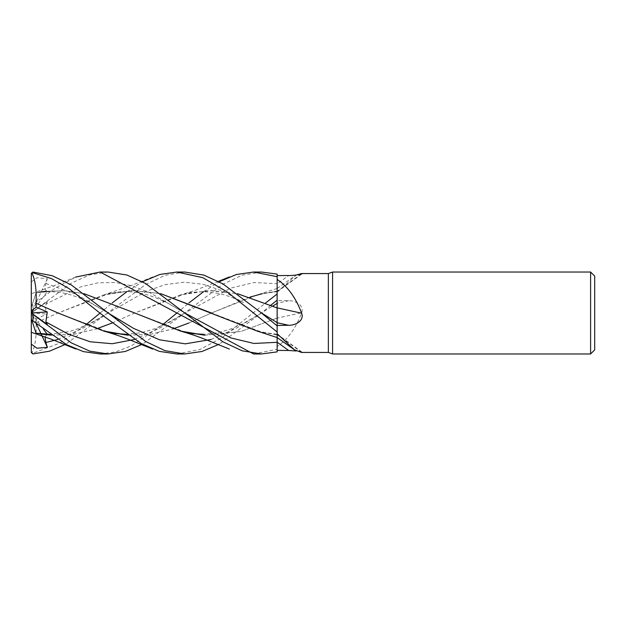 <?xml version="1.0" encoding="UTF-8"?>
<svg xmlns="http://www.w3.org/2000/svg" width="626" height="626" viewBox="0 0 626 626"><rect width="100%" height="100%" fill="white"/><g stroke="black" fill="none" stroke-linecap="round" stroke-linejoin="round"><path stroke-width="0.47" stroke-dasharray="3.13 2.35" d="M277.13 338.212L277.146 288.5L277.146 292.256L296.262 275.017M211.173 312.875L262.2 332.312L277.122 334.824L277.122 334.386L277.122 334.855L257.043 331.029M277.122 335.677L277.138 336.553M301.544 352.438L301.638 352.438A693.678 668.975 -104.1 0 0 277.146 334.8L277.146 331.983M277.13 320.191L277.122 317.679M277.122 307.929L277.122 315.402M277.122 314.479L277.122 310.191M249.962 297.147L211.173 313.125L188.864 323.016L211.173 313.125L257.043 294.971L277.122 291.145L277.146 293.985L277.146 274.118L277.146 291.145M277.146 292.937L277.146 283.75A690.455 665.868 -75.9 0 0 288.633 275.518M277.146 334.8L277.146 342.25M301.638 352.438L296.262 350.983M277.146 318.071L277.146 346.538C287.553 339.699 295.722 328.454 301.638 312.804C304.58 305.222 295.182 300.457 288.633 300.738L277.146 300.519L277.146 303.242A690.455 44.485 -14.9 0 1 288.633 300.738M277.146 291.176L277.146 291.716L262.2 293.688L277.122 291.176L277.146 334.824M277.146 307.937L277.146 322.758M277.146 292.256L277.146 291.2A693.678 668.975 -75.9 0 0 300.746 274.235M277.146 291.2L277.146 283.75M277.146 283.695L277.146 291.098M277.146 346.538L277.146 318.141A693.678 44.689 -14.9 0 1 301.638 312.804M277.146 318.141L277.146 303.242M277.122 294.032L277.146 300.519M277.146 294.017L277.146 318.298M277.107 303.399L277.122 318.165L277.146 303.375M594.7 276.121L594.7 349.879M590.6 272.028L590.6 353.972M332.586 272.028L332.586 353.972M328.368 273.562L328.368 352.438M108.008 272.028L89.815 274.853L71.387 283.093L32.935 311.631C30.885 313.321 30.885 313.36 32.943 311.756M31.3 312.945L31.3 307.421L31.989 305.308L54.564 288.578L75.644 277.091M47.365 278.687L31.3 313L47.263 291.708L45.025 289.251L45.878 283.484L47.365 278.687L36.903 277.78L31.3 281.911L31.3 313.055L47.365 301.411L44.978 307.022L47.263 314.056L36.159 318.759L31.3 315.16L31.3 351.937L31.989 352.939L32.935 353.189L59.587 343.212L85.598 324.98M36.159 318.759L36.05 322.773C36.707 335.794 35.306 345.943 31.856 353.205M36.05 322.773L57.756 313.125L103.626 294.971L132.164 290.589L160.71 293.657M277.13 337.555L277.122 334.855M100.191 313L112.156 302.984M126.89 291.685L142.478 281.77M36.042 322.758L57.756 313.125L108.791 293.688L116.013 292.365C124.191 290.91 134.167 291.591 145.944 294.408L154.599 297.225L166.727 302.577L184.443 312.773L149.802 292.678L132.485 285.918L115.161 282.475L97.836 282.85L80.519 286.951L45.87 304.064M109.253 293.578L134.958 290.605L160.788 293.711M36.316 323.712L31.3 313.063M57.756 312.875L109.253 332.422M128.103 335.192L150.702 334.237L173.214 328.838M261.425 272.028L242.121 275.197L222.966 284.165L184.451 313.227L230.791 288.093L253.96 282.537L277.13 283.695L277.146 274.094M134.387 339.48L159.419 328.321L184.443 313.227L142.478 344.23M128.166 335.231L150.709 334.268L173.253 328.853M176.9 353.972L199.96 349.496L221.995 337.704L265.573 302.984M277.146 293.985L277.115 300.167M270.87 305.191L261.152 313.227L219.178 344.23M204.866 335.231L240.994 331.467L277.122 318.078L241.276 331.357L204.804 335.192M185.977 332.422L134.465 312.875M84.08 293.711L65.026 290.824L46.019 291.286M40.338 292.068L36.042 292.835L47.263 291.708M253.608 353.972L277.146 349.269L277.146 350.411L277.146 349.269M45.87 283.476L76.81 294.517L107.742 312.773L90.027 302.577L77.89 297.225L69.243 294.408C57.694 291.38 46.614 290.871 36.026 292.882L31.856 305.723M36.05 292.796L39.876 292.099M45.98 291.254L64.994 290.785L84.001 293.657M184.717 272.028L164.928 275.354L145.655 284.517L65.769 344.23M51.379 335.192L73.79 334.261L96.506 328.838M112.14 323.008L134.465 313.125L185.492 293.688L211.51 290.605L237.497 293.711M45.009 336.827L47.263 334.292L39.876 333.901M100.191 353.972L115.646 351.929L131.202 345.943L162.306 324.98M176.9 313L188.864 302.984M203.599 291.685L219.178 281.77M51.442 335.231L73.993 334.268L96.545 328.853M112.156 323.016L134.465 313.125L180.335 294.971L208.873 290.589L237.418 293.657M36.159 292.475L31.3 307.421L31.3 318.579L31.3 313L43.593 329.401M277.146 349.308L277.146 351.882M277.146 332.015L277.146 325.864M36.159 333.525L31.3 318.579M47.365 324.589L31.378 312.992M47.365 301.411L31.3 313L31.3 315.16M31.3 313L47.263 314.056M32.935 305.026L32.935 311.631M32.935 353.189L32.935 353.948M184.443 313.227L166.743 323.415L153.894 329.041L141.351 332.68L126.89 334.315M211.095 339.48L236.127 328.321L272.787 306.012M57.678 339.48L82.71 328.321L107.742 313.227L146.093 291.403L165.272 284.603L184.451 282.162L203.622 284.392L222.801 290.98L243.451 302.585C234.828 298.187 226.362 295.104 218.059 293.32L204.866 291.716C195.875 291.818 189.412 292.475 185.492 293.688M277.146 334.198L302.162 352.242M277.122 288.445L294.384 276.238M277.146 291.802L302.162 273.758M277.146 334.284L262.2 332.312M152.697 276.95L131.155 285.558L103.626 294.971M151.985 348.76L152.697 349.05M277.146 288.437L257.043 294.971M261.152 313.227L243.444 323.423L230.595 329.049L218.051 332.68L203.599 334.315M75.989 276.95L54.478 285.55L31.981 293.492M228.842 348.823L229.406 349.05M107.742 313.227L90.027 323.423L77.89 328.775L69.243 331.592L50.166 334.315M218.419 281.364L194.342 290.613L180.335 294.971"/><path stroke-width="0.94" d="M277.122 334.855L277.122 335.677M277.138 336.553L277.146 325.481L288.633 325.262C295.182 325.543 304.58 320.778 301.638 313.196C295.722 297.546 287.553 286.301 277.146 279.462L277.122 307.922L277.146 274.094L261.425 272.028L253.608 272.028L277.146 276.692M277.122 317.679L277.13 320.191M277.122 315.285L277.122 314.479M277.122 310.191L277.146 279.462M237.497 293.711L277.146 307.929M590.6 353.972L590.6 272.028L594.7 276.121L594.7 349.879L590.6 353.972L332.586 353.972L328.368 352.438L301.544 352.438L294.384 349.762L277.146 333.744L277.146 332.015L277.13 338.212M328.368 352.438L328.368 273.562L332.586 272.028L590.6 272.028M296.262 275.017L301.544 273.562L328.368 273.562M301.544 273.562L302.162 273.758M300.746 274.235A693.678 668.975 -75.9 0 0 301.638 273.562C304.58 273.679 295.182 275.667 288.633 275.518L277.146 275.589M332.586 353.972L332.586 272.028M296.262 350.983L288.633 350.482A690.455 665.868 -104.1 0 0 277.146 342.25L277.146 351.882L277.138 342.305L277.146 351.882L261.425 353.972L253.608 353.972L100.191 272.028L108.008 272.028L126.89 275.017L145.662 283.547L184.451 312.773L230.791 337.907L253.96 343.463L277.146 342.305L277.146 337.563L294.384 349.762M288.633 350.482L277.146 350.411L277.146 351.906L277.146 342.305M277.146 334.855L277.146 333.744M288.633 325.262A690.455 44.485 -165.1 0 1 277.146 322.758L277.146 325.481M277.146 292.937L277.146 307.859A693.678 44.689 -165.1 0 0 301.638 313.196M142.478 281.77L159.833 274.47L176.9 272.028L184.717 272.028L203.865 275.104L222.966 283.899L261.159 312.773L277.146 325.864L277.146 307.702M176.9 272.028L202.879 277.694L227.637 292.217L277.146 332.015M75.644 277.091L100.191 272.028M261.425 353.972L242.121 350.803L222.966 341.835L184.451 312.773M142.478 344.23L125.325 351.46L108.008 353.972L100.191 353.972L83.391 351.609L66.857 344.801L32.935 320.974L32.935 314.369C30.885 312.679 30.885 312.64 32.943 314.244M108.008 353.972L89.815 351.147L71.387 342.907L32.935 314.369M219.178 344.23L202.002 351.468L184.717 353.972L176.9 353.972L159.247 351.358L141.241 343.557L104.847 316.975L69.204 288.711L51.355 278.547L32.935 272.811L32.935 272.052L31.316 273.445A1.635 1.635 0 0 0 31.3 273.664L32.935 272.811M184.717 353.972L164.928 350.646L145.655 341.483L71.247 284.908L52.208 275.706L32.935 272.052M31.3 351.937L31.3 352.336A1.635 1.635 0 0 0 31.316 352.555L31.308 352.532M65.769 344.23L49.517 351.186L32.935 353.948L31.316 352.555M160.71 293.657L257.043 331.029L277.122 337.555M85.598 324.98L100.191 313M112.156 302.984L126.89 291.685M108.791 293.688L109.253 293.578M160.788 293.711L211.173 312.875M45.009 336.827L45.878 342.516L47.365 347.313L36.903 348.22L31.3 344.089L31.3 312.937M31.3 312.945L47.365 324.589L45.878 321.936L47.263 311.944L36.159 307.241L36.042 303.242L57.764 312.883L103.626 331.029L128.166 335.231M108.791 332.312L128.103 335.192M173.214 328.838L188.849 323.008L173.253 328.853M249.962 297.147L262.2 293.688M36.018 303.258L57.756 312.875M265.573 302.984L277.122 294.032M36.05 303.227C36.707 290.206 35.306 280.057 31.856 272.795M31.3 273.405L31.3 282.162M277.115 300.167L270.87 305.191M204.804 335.192L185.492 332.312M84.001 293.657L134.465 312.875L84.08 293.711M46.019 291.286L40.338 292.068M39.876 292.099L45.98 291.254M134.465 312.875L180.335 331.029L204.866 335.231M31.3 352.594L31.3 343.838M39.876 333.901L51.379 335.192M96.506 328.838L112.14 323.008M162.306 324.98L176.9 313M188.864 302.984L203.599 291.685M219.178 281.77L236.315 274.532L253.608 272.028M31.3 318.579L31.989 320.692L32.935 320.974M50.166 334.315L36.05 333.204L31.856 320.277M36.05 333.204L51.442 335.231M96.545 328.853L112.156 323.016M237.418 293.657L277.122 307.922M31.3 313L31.3 274.063M47.365 347.313L41.183 334.104M41.066 333.854L36.316 323.712M43.593 329.401L47.263 334.292M36.159 307.241L31.3 310.84M31.378 312.992L47.263 311.944M261.159 312.773L277.146 322.625M277.146 350.411L277.146 351.882M45.87 321.936L67.999 333.963L90.128 341.765L112.257 343.729L134.387 339.48M107.742 312.773L133.581 328.368L159.419 339.769L185.257 343.838L211.095 339.48M272.787 306.012L277.107 303.399M45.87 342.524L57.678 339.48M109.253 332.422L115.654 333.588L126.89 334.315M103.626 331.029C112.915 333.689 121.123 336.444 128.252 339.292L152.697 349.05M185.977 332.422L192.738 333.642L203.599 334.315M180.335 331.029C189.498 333.642 197.753 336.42 205.109 339.347L229.406 349.05M31.981 332.508L51.575 339.308L75.989 349.05M229.406 276.95L218.419 281.364"/></g></svg>
